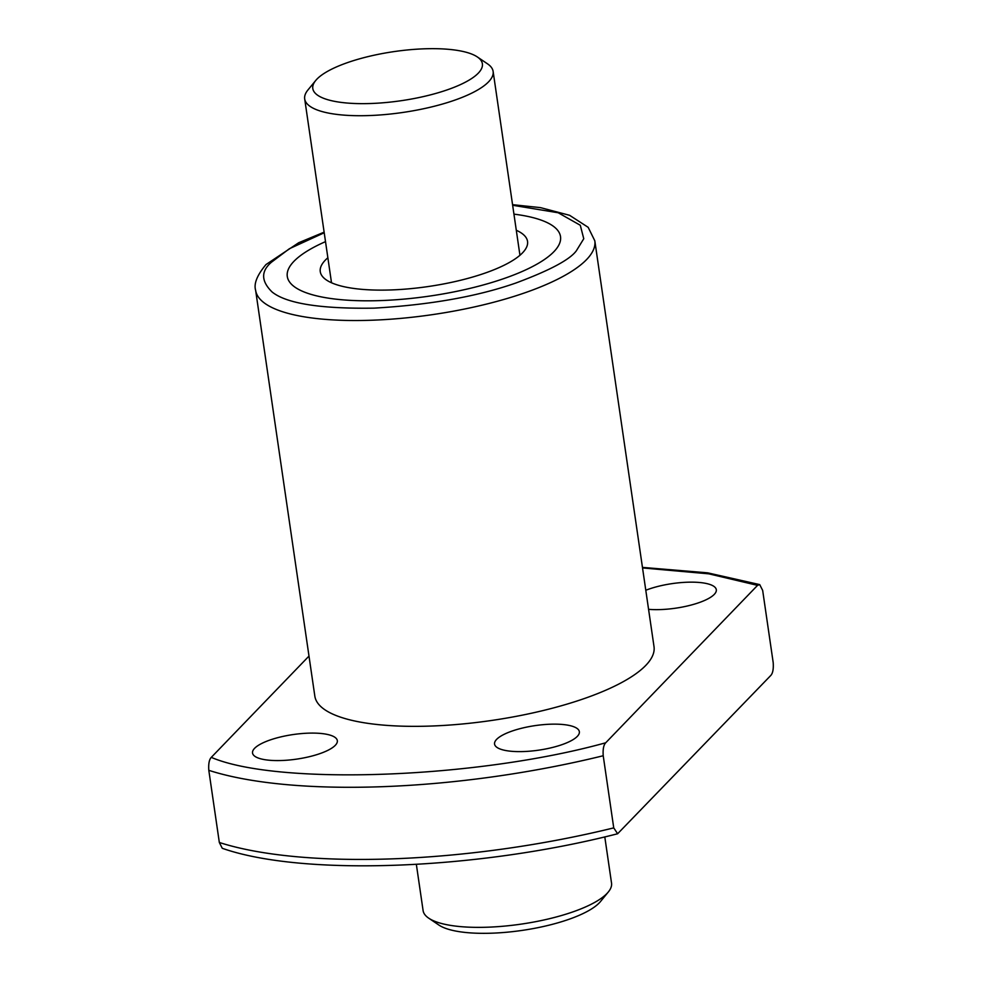 <?xml version="1.0" encoding="UTF-8"?>
<svg xmlns="http://www.w3.org/2000/svg" width="982" height="982" viewBox="0 0 982 982"><rect width="100%" height="100%" fill="white"/><g stroke="black" fill="none" stroke-linecap="round" stroke-linejoin="round"><path stroke-width="1.47" d="M477.326 56.944L487.502 63.83A95.217 27.57 171.7 0 1 493.124 71.428A95.217 27.57 171.7 0 1 488.545 81.862A95.217 27.57 171.7 0 1 386.049 114.464A95.217 27.57 171.7 0 1 304.69 98.924A95.217 27.57 171.7 0 1 307.894 90.025L315.688 80.524A85.692 24.808 171.7 0 1 316.916 79.137A85.692 24.808 171.7 0 1 396.163 51.297A85.692 24.808 171.7 0 1 477.326 56.944A85.692 24.808 171.7 0 1 478.271 73.171A85.692 24.808 171.7 0 1 373.283 103.405A85.692 24.808 171.7 0 1 315.688 80.524M416.356 864.381L423.095 910.572A95.217 27.57 -8.3 0 0 428.717 918.17A95.217 27.57 -8.3 0 0 518.901 924.443A95.217 27.57 -8.3 0 0 606.95 893.51A95.217 27.57 -8.3 0 0 608.324 891.975A95.217 27.57 -8.3 0 0 611.528 883.076L604.789 836.885M428.717 918.17L438.893 925.056A85.692 24.808 -8.3 0 0 520.055 930.703A85.692 24.808 -8.3 0 0 599.302 902.863A85.692 24.808 -8.3 0 0 600.542 901.476L608.324 891.975M381.433 300.553A138.057 39.967 171.7 0 1 287.284 276.458A138.057 39.967 171.7 0 1 325.508 241.633A138.057 39.967 -8.3 0 0 293.925 261.335A138.057 39.967 -8.3 0 0 287.284 276.458A138.057 39.967 -8.3 0 0 405.259 298.994A138.057 39.967 -8.3 0 0 553.885 251.711A138.057 39.967 -8.3 0 0 560.513 236.588A138.057 39.967 171.7 0 1 381.433 300.553M327.865 257.763A104.743 30.319 -8.3 0 0 320.267 271.646A104.743 30.319 -8.3 0 0 391.683 289.923A104.743 30.319 -8.3 0 0 527.543 241.4A104.743 30.319 -8.3 0 0 516.299 230.279M513.942 214.137A138.057 39.967 171.7 0 1 560.513 236.588A138.057 39.967 -8.3 0 0 513.942 214.137M254.596 748.321A42.852 12.41 -8.3 0 0 252.534 753.022A42.852 12.41 -8.3 0 0 289.15 760.019A42.852 12.41 -8.3 0 0 335.267 745.338A42.852 12.41 -8.3 0 0 337.329 740.649A42.852 12.41 -8.3 0 0 300.725 733.652A42.852 12.41 -8.3 0 0 254.596 748.321M496.622 739.372A42.852 12.41 -8.3 0 0 494.56 744.061A42.852 12.41 -8.3 0 0 531.176 751.058A42.852 12.41 -8.3 0 0 577.293 736.39A42.852 12.41 -8.3 0 0 579.355 731.7A42.852 12.41 -8.3 0 0 542.751 724.704A42.852 12.41 -8.3 0 0 496.622 739.372M648.574 609.331A42.852 12.41 -8.3 0 0 714.245 594.405A42.852 12.41 -8.3 0 0 716.308 589.716A42.852 12.41 -8.3 0 0 690.518 582.154A42.852 12.41 -8.3 0 0 645.788 590.268M255.627 290.279L314.829 696.103A171.384 49.616 -8.3 0 0 461.27 724.09A171.384 49.616 -8.3 0 0 645.775 665.403A171.384 49.616 -8.3 0 0 654.012 646.622L594.81 240.799A171.384 49.616 171.7 0 1 586.573 259.579A171.384 49.616 171.7 0 1 402.068 318.266A171.384 49.616 171.7 0 1 255.627 290.279C253.663 283.737 257.112 275.169 265.975 264.563L298.688 242.738L324.121 232.169M642.535 567.94L708.771 573.832L757.552 585.358L605.71 742.785C477.215 778.493 277.869 785.858 211.29 757.368L308.986 656.086M757.552 585.358L759.724 584.609L762.67 590.44L773.19 662.58C773.632 669.049 772.797 673.37 770.71 675.542L617.629 833.755L613.738 827.887L603.218 755.747C602.776 749.291 603.611 744.97 605.71 742.785M211.29 757.368C209.203 759.54 208.368 763.861 208.81 770.33L219.33 842.482L222.276 848.301C303.033 876.644 477.559 869.733 617.629 833.755M512.653 205.275L558.193 212.763L580.288 225.259L583.762 238.736L576.287 250.889C569.67 259.788 549.552 270.48 515.943 282.988C477.387 296.49 430.116 304.874 374.117 308.139C320.5 308.937 286.499 303.548 272.124 292.01C261.028 281.159 260.831 271.204 271.523 262.157L289.42 248.704L324.22 232.771M208.81 770.33A333.254 96.481 -8.3 0 0 603.218 755.747M219.33 842.482A333.254 96.481 -8.3 0 0 613.738 827.887M493.124 71.428L519.944 255.283M304.69 98.924L331.511 282.767M512.567 204.673L540.505 207.632L569.597 215.304L588.169 227.321L594.81 240.799M759.589 584.572L707.592 572.837L642.461 567.387"/></g></svg>
